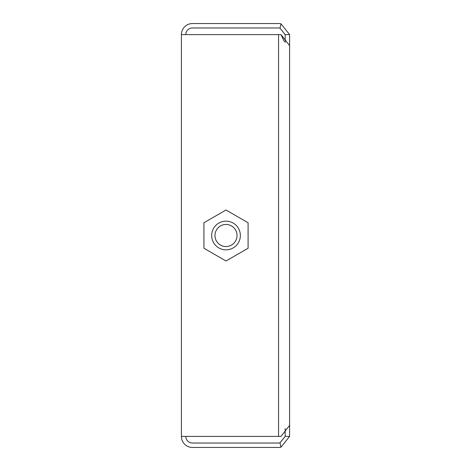<?xml version="1.0" encoding="UTF-8"?>
<svg xmlns="http://www.w3.org/2000/svg" width="471" height="471" viewBox="0 0 471 471"><rect width="100%" height="100%" fill="white"/><g stroke="black" fill="none" stroke-linecap="round" stroke-linejoin="round"><path stroke-width="0.71" d="M289.594 80.953L289.594 34.589L285.179 34.589L285.179 42.402M285.179 428.586L285.179 436.411L289.594 436.411L289.594 390.047M181.412 436.411L181.412 34.589L280.993 34.589L289.594 45.628L289.594 425.372L280.993 436.411L181.412 436.411A11.039 11.039 0 0 0 192.451 447.45L278.549 447.45A11.039 11.039 0 0 0 280.993 447.179L280.015 442.87L285.179 436.411M289.594 301.734L289.594 279.656M289.594 191.344L289.594 169.266M185.827 436.411A6.623 6.623 0 0 0 192.451 443.034L278.555 443.034A6.623 6.623 0 0 0 280.015 442.87M280.993 447.179L289.594 436.411M285.179 34.589L280.015 28.13A6.623 6.623 0 0 0 278.555 27.966L192.445 27.966A6.623 6.623 0 0 0 185.821 34.589M289.594 34.589L280.993 23.821L280.015 28.13M280.993 23.821A11.039 11.039 0 0 0 278.555 23.55L192.445 23.55A11.039 11.039 0 0 0 181.406 34.589M284.231 41.483L280.993 34.589M280.993 436.411L289.594 425.372M216.448 241.017A11.039 11.039 0 0 1 220.487 225.939A11.039 11.039 0 0 1 235.565 229.978A11.039 11.039 0 0 1 231.526 245.061A11.039 11.039 0 0 1 216.448 241.017M238.432 228.323A14.348 14.348 0 0 0 218.832 223.071A14.348 14.348 0 0 0 213.581 242.677A14.348 14.348 0 0 0 233.18 247.929A14.348 14.348 0 0 0 238.432 228.323M226.009 260.993L203.931 248.246L203.931 222.754L226.009 210.007L248.087 222.754L248.087 248.246L226.009 260.993M278.555 34.589L278.555 436.411"/></g></svg>
